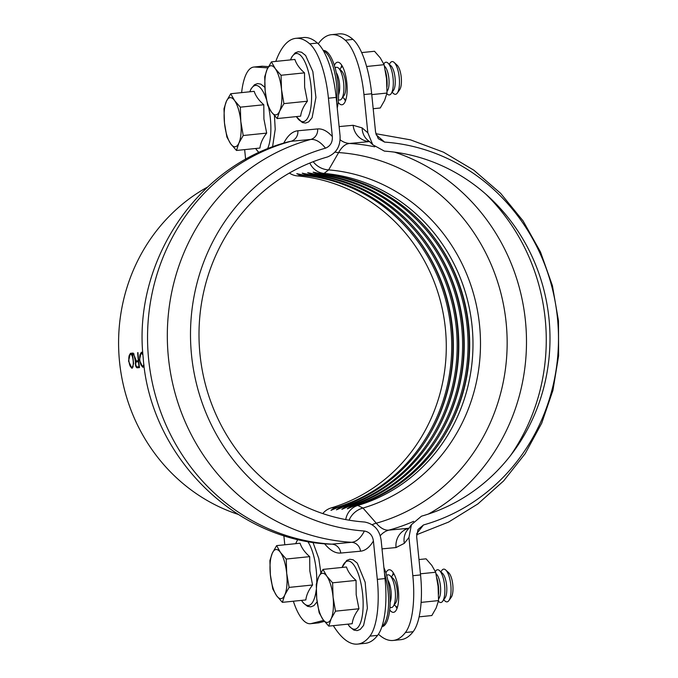 <?xml version="1.0" encoding="UTF-8"?>
<svg xmlns="http://www.w3.org/2000/svg" width="678" height="678" viewBox="0 0 678 678"><rect width="100%" height="100%" fill="white"/><g stroke="black" fill="none" stroke-linecap="round" stroke-linejoin="round"><path stroke-width="1.02" d="M320.762 173.721A169.508 159.881 -95.3 0 1 420.631 221.791A169.508 159.881 -95.3 0 1 441.064 440.819A169.508 159.881 -95.3 0 1 354.492 505.763L347.305 508.814A18.103 17.077 -95.3 0 1 352.857 505.915A169.508 159.881 84.7 0 0 467.142 326.44A169.508 159.881 84.7 0 0 319.126 173.873A18.103 17.077 -95.3 0 1 313.109 172.161L320.762 173.721L324.059 173.415L328.644 169.89L338.644 152.567C341.771 146.914 345.399 143.872 349.543 143.456L369.595 141.575M409.046 528.247L388.825 530.137C384.672 530.484 380.494 528.179 376.29 523.204L362.993 508.059L357.781 505.457L354.492 505.763M420.25 221.401A170.831 161.127 -95.3 0 1 440.759 441.285M414.809 221.909A170.831 161.127 -95.3 0 1 435.318 441.785M347.416 506.424A18.103 17.077 -95.3 0 0 341.856 509.322L349.051 506.271A169.508 159.881 -95.3 0 0 435.623 441.327A169.508 159.881 -95.3 0 0 415.19 222.299A169.508 159.881 -95.3 0 0 315.321 174.229L307.659 172.67A18.103 17.077 -95.3 0 0 313.685 174.382A169.508 159.881 84.7 0 1 461.693 326.949A169.508 159.881 84.7 0 1 347.416 506.424L343.602 506.78A169.508 159.881 -95.3 0 0 430.174 441.836A169.508 159.881 -95.3 0 0 409.749 222.808A169.508 159.881 -95.3 0 0 309.88 174.738L302.219 173.17A18.103 17.077 -95.3 0 0 308.244 174.89A169.508 159.881 84.7 0 1 456.252 327.449A169.508 159.881 84.7 0 1 341.975 506.932L338.161 507.288A169.508 159.881 -95.3 0 0 424.733 442.344A169.508 159.881 -95.3 0 0 404.308 223.316A169.508 159.881 -95.3 0 0 304.43 175.238L296.778 173.678A18.103 17.077 -95.3 0 0 302.803 175.39A169.508 159.881 84.7 0 1 450.811 327.957A169.508 159.881 84.7 0 1 336.525 507.441L331.084 507.949A169.508 159.881 84.7 0 0 445.37 328.466A169.508 159.881 84.7 0 0 297.362 175.899L302.803 175.39M409.368 222.409A170.831 161.127 -95.3 0 1 429.877 442.293M341.975 506.932A18.103 17.077 -95.3 0 0 336.415 509.831L343.602 506.78M403.927 222.918A170.831 161.127 -95.3 0 1 424.428 442.802M336.525 507.441A18.103 17.077 -95.3 0 0 330.974 510.339L338.161 507.288M289.387 173.043A18.103 17.077 84.7 0 0 297.362 175.899M331.084 507.949A18.103 17.077 84.7 0 0 322.787 513.585M349.085 520.179A18.103 15.408 -40.7 0 1 362.993 508.059A172.593 162.788 -95.3 0 0 479.558 325.254A172.593 162.788 -95.3 0 0 328.644 169.89A18.103 15.458 -150.6 0 1 313.211 161.695M372.197 524.704A18.103 15.416 -40.8 0 1 376.29 523.204A188.721 178.009 -95.3 0 0 506.135 322.635A188.721 178.009 -95.3 0 0 338.644 152.567A18.103 15.458 -150.5 0 1 335.042 152.101M382.011 548.875L396.02 547.561L404.342 543.332L408.944 537.468L411.402 524.696L421.47 516.178A185.967 175.407 -95.3 0 0 548.985 318.66A185.967 175.407 -95.3 0 0 384.392 151.109L372.747 144.736L367.84 132.812L362.145 127.905L353.128 125.286L339.119 126.591M408.944 537.468L412.826 575.715A59.249 19.679 -95.9 0 1 405.41 632.506A118.489 39.358 -95.9 0 1 393.147 640.456A118.489 39.358 -95.9 0 1 378.443 634.184M393.147 640.456L400.868 639.668A118.489 39.358 -95.9 0 0 413.131 631.718A59.249 19.679 -95.9 0 0 420.546 574.927L416.648 536.552L418.021 529.518L423.479 524.958A194.976 183.899 -95.3 0 0 557.435 317.796A194.976 183.899 -95.3 0 0 384.596 142.1L376.121 134.761M371.671 93.767L363.95 94.556A59.249 19.679 -95.9 0 0 345.246 40.205A118.489 39.358 -95.9 0 0 331.373 34.688L339.093 33.9A118.489 39.358 -95.9 0 1 352.967 39.409A59.249 19.679 -95.9 0 1 371.671 93.767L375.57 132.142L378.29 138.702L384.596 142.1M363.95 94.556L367.84 132.812M385.909 572.91A21.391 7.102 84.1 0 1 389.121 569.766A21.391 7.102 84.1 0 1 398.376 590.318A21.391 7.102 84.1 0 1 393.494 612.327A21.391 7.102 84.1 0 1 393.469 612.327A21.391 7.102 84.1 0 1 389.706 609.895M345.441 100.929A21.391 7.102 84.1 0 1 344.212 98.691M341.034 67.707A21.391 7.102 84.1 0 1 341.78 65.266M416.682 533.705L423.479 524.958M396.994 608.48A21.391 7.102 84.1 0 1 395.774 606.242M392.587 575.258A21.391 7.102 84.1 0 1 393.342 572.817M334.356 65.359A21.391 7.102 84.1 0 1 337.568 62.215A21.391 7.102 84.1 0 1 346.822 82.767A21.391 7.102 84.1 0 1 341.932 104.776A21.391 7.102 84.1 0 1 338.153 102.344M331.373 34.688A118.489 39.358 -95.9 0 0 318.253 43.807M141.812 352.272A7.517 2.5 -95.9 0 0 140.626 353.73M141.888 366.035A7.517 2.5 -95.9 0 0 143.117 367.188M144.075 365.722L142.812 367.281L139.414 360.069L141.278 352.314L142.753 352.179M142.948 354.857L141.338 353.255L141.999 353.187A6.577 2.187 84.1 0 1 142.007 353.187A6.577 2.187 84.1 0 1 142.846 353.569M144.041 365.815A6.577 2.187 84.1 0 1 143.346 366.281L142.685 366.349L143.922 364.51M141.338 353.255C138.371 353.153 139.804 367.052 142.685 366.349M138.922 365.756A177.738 167.644 -95.3 0 1 138.541 362.645L138.126 361.738L136.261 361.916C135.38 363.671 135.583 365.332 136.871 366.891L138.744 366.713L139.236 365.722M137.024 361.832L138.126 361.738M137.659 352.653L137.973 352.628A177.738 167.644 84.7 0 0 139.49 367.586L137.007 367.823C135.719 366.984 135.21 365.027 135.481 361.959L134.252 355.781L133.244 354.009L132.549 354.077L133.625 363.671L131.939 368.298L128.532 361.086L130.396 353.331L133.185 353.077L136.363 360.959L138.024 360.806L138.244 359.84A177.738 167.644 -95.3 0 1 137.659 352.653M136.736 366.874A3.449 1.144 -95.9 0 0 137.626 367.756L139.49 367.586M136.253 360.95L136.253 361.874A3.449 1.144 -95.9 0 0 136.244 361.916M133.905 353.941L133.21 354.009L133.905 353.941A2.822 0.941 84.1 0 1 134.083 353.984M130.464 354.272C127.489 354.17 128.922 368.069 131.803 367.366C134.524 367.493 133.108 353.619 130.464 354.272L131.117 354.204A6.577 2.187 84.1 0 1 131.125 354.204A6.577 2.187 84.1 0 1 132.303 354.984M133.159 366.823A6.577 2.187 84.1 0 1 132.464 367.298L131.803 367.366M130.93 353.28A7.517 2.5 -95.9 0 0 129.744 354.747M131.007 367.044A7.517 2.5 -95.9 0 0 132.235 368.205M238.181 514.399A177.738 167.644 -95.3 0 1 119.396 360.357A177.738 167.644 -95.3 0 1 207.646 187.001M275.793 61.401A118.489 39.358 84.1 0 1 295.862 38.332L303.583 37.544A118.489 39.358 84.1 0 1 317.448 43.053A59.249 19.679 84.1 0 1 336.161 97.412L340.042 135.659C340.644 146.092 336.466 153.186 327.508 156.949A185.967 175.407 -95.3 0 0 200.002 354.467A185.967 175.407 -95.3 0 0 364.594 522.018C374.112 523.874 379.629 529.967 381.146 540.315L385.028 578.571A59.249 19.679 84.1 0 1 377.612 635.362A118.489 39.358 84.1 0 1 365.357 643.312L357.637 644.1A118.489 39.358 84.1 0 1 333.339 625.65M295.862 38.332A118.489 39.358 84.1 0 1 309.727 43.85A59.249 19.679 84.1 0 1 328.432 98.2L332.33 136.575C327.338 131.066 322.431 128.523 317.609 128.93L297.837 130.778C292.811 131.286 288.345 134.973 284.446 141.821L283.667 143.211M324.55 543.739L325.372 544.688C330.576 550.689 335.695 553.477 340.729 553.053L360.501 551.206C365.315 550.722 369.62 547.315 373.409 540.985C372.595 535.34 369.595 532.018 364.391 531.018A194.976 183.899 -95.3 0 1 191.552 355.331A194.976 183.899 -95.3 0 1 325.499 148.168C330.389 146.134 332.669 142.27 332.33 136.575M373.409 540.985L377.307 579.359A59.249 19.679 84.1 0 1 369.891 636.15A118.489 39.358 84.1 0 1 357.637 644.1M241.622 92.623A52.664 17.492 84.1 0 1 253.792 67.054L261.513 66.258A52.664 17.492 84.1 0 1 262.488 66.241L268.505 66.622M340.729 553.053A9.873 9.314 84.7 0 0 331.898 544.154L330.322 544.171C233.588 540.146 149.872 454.972 143.151 357.331C132.735 261.869 197.154 164.822 289.243 141.6L290.981 141.287A9.873 9.314 84.7 0 0 297.837 130.778M364.391 531.018C360.772 538.035 356.535 541.798 351.67 542.307L331.898 544.154A204.892 193.255 -95.3 0 1 148.651 359.425A204.892 193.255 -95.3 0 1 290.981 141.287L310.753 139.448C315.626 139.041 320.541 141.948 325.499 148.168M284.794 544.79L283.853 535.561M323.652 620.404L311.295 623.557A52.664 17.492 84.1 0 1 310.439 623.709A52.664 17.492 84.1 0 1 293.362 601.216M253.792 67.054A52.664 17.492 84.1 0 1 254.767 67.029L267.852 67.859M245.639 159.381L244.648 149.626M324.423 621.387L319.016 622.768A52.664 17.492 84.1 0 1 318.16 622.921L310.439 623.709M323.22 50.452A34.561 11.475 84.1 0 1 335.83 70.631A34.561 11.475 84.1 0 1 337.246 108.107M336.644 102.175A34.561 11.475 -95.9 0 0 323.474 50.892M383.918 567.605A34.561 11.475 84.1 0 1 390.079 604.454A34.561 11.475 84.1 0 1 381.884 626.752M382.053 626.226A34.561 11.475 -95.9 0 0 384.519 573.563M328.745 626.116L331.152 618.743A24.688 8.195 -95.9 0 0 333.076 597.098A24.688 8.195 -95.9 0 0 326.83 576.207L322.991 569.401L318.668 576.97L316.262 584.343L316.745 598.623A24.688 8.195 -95.9 0 0 322.991 619.506L328.745 626.116L352.213 623.709C352.738 618.904 354.975 613.929 358.942 608.768L356.196 594.725L356.06 580.41L332.593 582.817L326.83 576.207A24.688 8.195 -95.9 0 0 318.668 576.97A24.688 8.195 -95.9 0 0 316.745 598.623L319.143 612.7L322.991 619.506A24.688 8.195 -95.9 0 0 331.152 618.743L335.474 611.175L358.942 608.768M322.991 569.401L346.458 566.994C347.933 571.639 351.136 576.114 356.06 580.41M335.474 611.175L333.076 597.098L332.593 582.817M387.85 580.199A13.162 4.373 84.1 0 1 390.13 602.369M386.706 575.563A16.458 5.466 84.1 0 1 390.104 575.681A16.458 5.466 84.1 0 1 395.198 590.648A16.458 5.466 84.1 0 1 393.248 606.327A16.458 5.466 84.1 0 1 391.426 607.573A16.458 5.466 84.1 0 1 389.943 607.141M390.104 575.681L393.121 578.47A13.162 4.373 84.1 0 1 397.198 590.436A13.162 4.373 84.1 0 1 395.638 602.988L393.248 606.327M397.503 606.946A16.458 5.466 84.1 0 1 395.596 606.09L394.291 604.878M391.418 576.893L392.452 575.444A16.458 5.466 84.1 0 1 394.147 574.215M436.937 578.326A16.458 5.466 84.1 0 1 438.564 594.301M436.005 573.707L436.361 574.037A13.162 4.373 84.1 0 1 440.437 586.004A13.162 4.373 84.1 0 1 438.878 598.547L438.59 598.962M435.344 571.495L435.691 571.012A16.458 5.466 84.1 0 1 439.522 570.613A16.458 5.466 84.1 0 1 444.615 585.572A16.458 5.466 84.1 0 1 442.666 601.259A16.458 5.466 84.1 0 1 440.836 602.505A16.458 5.466 84.1 0 1 438.835 601.649L438.403 601.259M439.522 570.613L442.539 573.402A13.162 4.373 84.1 0 1 446.616 585.368A13.162 4.373 84.1 0 1 445.056 597.92L442.666 601.259M440.827 571.825L441.87 570.376A16.458 5.466 84.1 0 1 445.692 569.978A16.458 5.466 84.1 0 1 450.794 584.945A16.458 5.466 84.1 0 1 448.836 600.623A16.458 5.466 84.1 0 1 447.014 601.869A16.458 5.466 84.1 0 1 445.014 601.022L443.7 599.81M445.692 569.978L448.717 572.766A13.162 4.373 84.1 0 1 452.794 584.733A13.162 4.373 84.1 0 1 451.234 597.284L448.836 600.623M418.987 559.553L426.072 558.825L431.835 565.435L435.674 572.24L438.073 586.326L438.556 600.598L436.157 607.971L431.835 615.539L419.106 616.844M438.556 600.598L421.097 602.395M435.674 572.24L420.436 573.808M282.379 602.344L284.785 594.97A24.688 8.195 -95.9 0 0 286.701 573.325A24.688 8.195 -95.9 0 0 280.463 552.434L276.616 545.629L272.293 553.197L269.895 560.57L270.378 574.851A24.688 8.195 -95.9 0 0 276.616 595.733L282.379 602.344L305.846 599.937C306.371 595.131 308.609 590.157 312.575 584.995L309.829 570.952L309.693 556.638L286.226 559.045L280.463 552.434A24.688 8.195 -95.9 0 0 272.293 553.197A24.688 8.195 -95.9 0 0 270.378 574.851L272.776 588.928L276.616 595.733A24.688 8.195 -95.9 0 0 284.785 594.97L289.108 587.402L312.575 584.995M276.616 545.629L300.083 543.222C301.566 547.866 304.769 552.341 309.693 556.638M289.108 587.402L286.701 573.325L286.226 559.045M277.192 118.565L271.429 111.955L267.59 105.149L265.191 91.072A24.688 8.195 84.1 0 1 267.107 69.419L271.429 61.851L294.896 59.444C296.379 64.088 299.583 68.563 304.507 72.86L304.642 87.174L307.388 101.217C303.422 106.378 301.185 111.353 300.659 116.158L277.192 118.565L279.599 111.192A24.688 8.195 84.1 0 1 271.429 111.955A24.688 8.195 84.1 0 1 265.191 91.072L264.708 76.792L267.107 69.419A24.688 8.195 84.1 0 1 275.276 68.656L281.039 75.266L304.507 72.86M283.921 103.624L279.599 111.192A24.688 8.195 84.1 0 0 281.514 89.547L283.921 103.624L307.388 101.217M271.429 61.851L275.276 68.656A24.688 8.195 84.1 0 1 281.514 89.547L281.039 75.266M338.576 94.818A13.162 4.373 -95.9 0 0 336.296 72.648M338.39 99.59A16.458 5.466 -95.9 0 0 341.695 98.776A16.458 5.466 -95.9 0 0 343.644 83.097A16.458 5.466 -95.9 0 0 338.551 68.131A16.458 5.466 -95.9 0 0 336.542 67.283A16.458 5.466 -95.9 0 0 335.152 68.012M341.695 98.776L344.085 95.437A13.162 4.373 -95.9 0 0 345.644 82.886A13.162 4.373 -95.9 0 0 341.568 70.919L338.551 68.131M342.593 66.664A16.458 5.466 -95.9 0 0 340.898 67.893L339.856 69.342M342.729 97.327L344.043 98.539A16.458 5.466 -95.9 0 0 345.95 99.395M387.011 86.725A16.458 5.466 -95.9 0 0 385.375 70.758M387.028 91.403L387.324 90.996A13.162 4.373 -95.9 0 0 388.884 78.453A13.162 4.373 -95.9 0 0 384.807 66.486L384.451 66.156M386.85 93.708L387.282 94.098A16.458 5.466 -95.9 0 0 391.104 93.708A16.458 5.466 -95.9 0 0 393.062 78.021A16.458 5.466 -95.9 0 0 387.96 63.062A16.458 5.466 -95.9 0 0 385.96 62.207A16.458 5.466 -95.9 0 0 384.129 63.452L383.782 63.944M391.104 93.708L393.494 90.369A13.162 4.373 -95.9 0 0 395.062 77.817A13.162 4.373 -95.9 0 0 390.986 65.851L387.96 63.062M392.147 92.259L393.452 93.471A16.458 5.466 -95.9 0 0 397.283 93.072A16.458 5.466 -95.9 0 0 399.232 77.394A16.458 5.466 -95.9 0 0 394.138 62.427A16.458 5.466 -95.9 0 0 392.138 61.579A16.458 5.466 -95.9 0 0 390.308 62.825L389.274 64.274M397.283 93.072L399.673 89.733A13.162 4.373 -95.9 0 0 401.232 77.182A13.162 4.373 -95.9 0 0 397.155 65.215L394.138 62.427M373.188 108.717L380.273 107.988L384.596 100.42L387.002 93.047L386.519 78.775L384.121 64.69L380.273 57.884L374.519 51.274L361.688 52.587M384.121 64.69L366.62 66.486M387.002 93.047L371.756 94.615M236.478 150.465L230.715 143.855L226.876 137.041L224.477 122.964A24.688 8.195 84.1 0 1 226.393 101.31L230.715 93.742L254.182 91.335C255.665 95.988 258.869 100.454 263.793 104.751L263.928 119.065L266.674 133.108C262.708 138.27 260.471 143.253 259.945 148.05L236.478 150.465L238.885 143.092A24.688 8.195 84.1 0 1 230.715 143.855A24.688 8.195 84.1 0 1 224.477 122.964L223.994 108.683L226.393 101.31A24.688 8.195 84.1 0 1 234.563 100.556L240.326 107.166L263.793 104.751M243.207 135.524L238.885 143.092A24.688 8.195 84.1 0 0 240.8 121.438L243.207 135.524L266.674 133.108M230.715 93.742L234.563 100.556A24.688 8.195 84.1 0 1 240.8 121.438L240.326 107.166M340.093 139.744A18.103 17.077 -95.3 0 0 349.543 143.456A196.662 185.492 -95.3 0 1 374.739 146.821M394.554 152.152A196.662 185.492 -95.3 0 1 525.594 322.474A196.662 185.492 -95.3 0 1 428.31 514.085M413.665 521.348A196.662 185.492 -95.3 0 1 388.825 530.137A18.103 17.077 -95.3 0 0 380.222 535.798M353.128 125.286A18.103 17.077 -95.3 0 0 369.222 141.6A196.662 185.492 -95.3 0 1 369.671 141.634M486.016 194.332A196.662 185.492 -95.3 0 1 510.398 455.718M409.139 528.145A196.662 185.492 -95.3 0 1 408.503 528.315A18.103 17.077 -95.3 0 0 396.02 547.561M304.43 175.238L308.244 174.89M309.88 174.738L313.685 174.382M315.321 174.229L319.126 173.873M345.738 519.585A18.103 17.077 -95.3 0 1 357.781 505.457A169.508 159.881 -95.3 0 0 472.066 325.974A169.508 159.881 -95.3 0 0 324.059 173.415A18.103 17.077 -95.3 0 1 309.838 163.034M352.857 505.915L349.051 506.271M404.342 543.332A18.103 16.509 -134.3 0 1 408.681 528.637A18.103 16.509 -134.3 0 1 408.69 528.628L411.402 524.696M420.546 574.927L412.826 575.715M369.095 141.227L369.196 141.295A18.103 16.484 -56.7 0 1 369.196 141.295A18.103 16.484 -56.7 0 1 362.145 127.905M352.967 39.409L345.246 40.205M413.131 631.718L405.41 632.506M137.626 367.756L137.007 367.823M136.253 361.874L135.481 361.959M135.846 360.611L135.371 360.662M133.21 354.009L132.549 354.077L133.21 354.009M139.363 366.654L138.744 366.713L139.363 366.654M138.643 360.738L138.024 360.806L138.643 360.738M328.432 98.2L336.161 97.412M377.307 579.359L385.028 578.571M325.372 544.688A9.873 8.407 139.2 0 0 325.372 543.807M360.501 551.206A9.873 9.314 84.7 0 0 351.67 542.307A204.892 193.255 -95.3 0 1 168.424 357.577A204.892 193.255 -95.3 0 1 310.753 139.448A9.873 9.314 84.7 0 0 317.609 128.93M284.658 142.905A9.873 8.433 29.5 0 0 284.446 141.821M311.295 623.557L319.016 622.768M369.891 636.15L377.612 635.362M309.727 43.85L317.448 43.053M254.767 67.029L262.488 66.241M347.933 624.15A34.256 11.373 -95.9 0 0 359.713 624.667A34.256 11.373 -95.9 0 0 362.628 594.097A34.256 11.373 -95.9 0 0 353.577 564.588A34.256 11.373 -95.9 0 0 342.11 567.435M316.753 582.334A34.256 11.373 -95.9 0 0 316.262 570.325A34.256 11.373 -95.9 0 0 307.668 541.442M298.015 539.442A34.256 11.373 -95.9 0 0 295.744 543.663M301.566 600.377A34.256 11.373 -95.9 0 0 316.236 589.707M290.557 59.884A34.256 11.373 84.1 0 1 302.024 57.037A34.256 11.373 84.1 0 1 311.075 86.538A34.256 11.373 84.1 0 1 308.151 117.116A34.256 11.373 84.1 0 1 296.379 116.599M249.843 91.784A34.256 11.373 84.1 0 1 266.344 99.149M268.581 107.251A34.256 11.373 84.1 0 1 270.353 118.438A34.256 11.373 84.1 0 1 267.479 148.931M259.191 152.508A34.256 11.373 84.1 0 1 255.665 148.49M369.205 141.295L372.747 144.736M375.832 133.702L410.47 139.846L443.505 152.177L473.88 170.22L500.661 193.366L523.085 220.909L540.502 252.004L552.417 285.684L558.477 320.864L558.604 355.772L552.96 390.24L541.697 423.216L525.119 453.726L503.652 480.888L477.897 503.907L448.582 522.068L416.597 534.739M342.051 567.444L346.712 560.418L349.814 559.24L353.094 559.765L357.298 563.164L365.154 582.233L367.374 608.208L363.577 625.43L360.247 629.43L357.145 630.616L353.874 630.091L349.67 626.718L347.873 624.158M295.684 543.671L297.761 539.383M312.948 542.324L318.787 558.46L320.864 572.757M317.118 601.81L313.88 605.657L310.778 606.844L307.498 606.318L303.303 602.945L301.507 600.386M296.32 116.608L302.312 122.532L305.583 123.065L308.685 121.879L312.109 117.701L315.931 97.437L312.838 71.546L305.617 55.46L301.541 52.223L298.261 51.689L295.167 52.867L291.743 57.02L290.498 59.893M255.606 148.499L258.894 152.643M272.548 146.965L275.217 129.328L274.454 115.692M264.878 87.326L260.827 84.114L257.547 83.58L254.453 84.758L251.03 88.911L249.784 91.784"/></g></svg>
